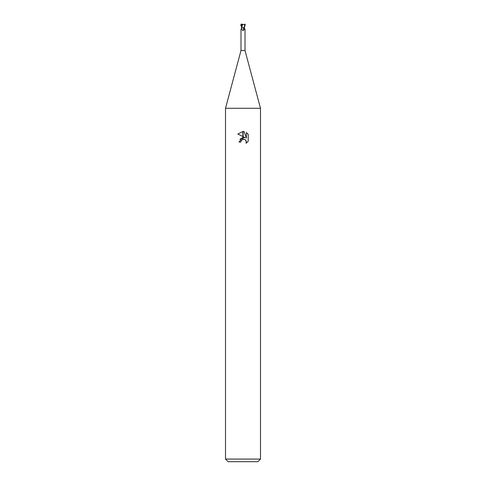 <?xml version="1.0" encoding="UTF-8"?>
<svg xmlns="http://www.w3.org/2000/svg" width="486" height="486" viewBox="0 0 486 486"><rect width="100%" height="100%" fill="white"/><g stroke="black" fill="none" stroke-linecap="round" stroke-linejoin="round"><path stroke-width="0.73" d="M243 50.544L245.011 50.544L260.496 108.281L260.496 459.076L225.504 459.076L225.504 108.281L260.496 108.281L225.504 108.281L240.989 50.544L243 50.544M244.142 27.799L244.877 29.512M244.361 28.419A2.381 1.47 64.8 0 0 245.011 29.318L244.215 27.799M241.627 28.461L241.785 27.799L243.984 28.17L244.075 29.282L243.267 30.454L242.708 30.442C241.846 29.263 241.275 28.887 240.989 29.318L240.989 50.544M225.504 459.076L228.128 461.7L257.872 461.7L260.496 459.076M245.23 137.708L243.121 136.675L243.121 131.493L244.13 131.609L246.396 138.139L246.396 132.544L248.2 134.367L248.2 141.268L246.11 143.273L246.402 142.021L245.588 140.047L244.683 139.439L243.121 139.269L243.121 137.429L245.23 137.708L243.121 137.429M240.813 142.04L238.978 142.04L242.879 137.459L242.879 139.324L241.111 140.77L240.813 142.04L241.001 141.013M244.823 139.506L246.189 140.952L246.11 143.273L248.2 141.268M242.879 131.487L242.879 136.554L237.8 134.051L242.879 131.487L237.806 134.051M243 137.441L239.89 139.257M241.111 140.77L242.866 139.324M243 139.294L244.021 139.257M248.2 134.367L246.396 132.55M244.13 131.609L243.121 131.493M243.984 28.17A2.26 1.391 -64.8 0 1 242.708 30.442L243.267 30.454A2.369 1.464 -64.8 0 0 244.075 29.282M240.813 25.393L241.961 25.223L241.846 27.799L240.989 29.294M242.089 25.248L242.089 24.434L244.938 24.446L243.954 27.799L244.324 27.799L245.175 24.737L244.701 24.3M242.55 24.543L245.266 24.264M242.581 24.549L241.627 27.799M243.954 27.799L242.733 27.799M241.469 23.948L241.08 25.29L242.089 24.768M241.676 27.799L240.825 24.737L241.299 24.3M241.852 26.821L241.882 27.799M242.083 24.428L242.617 24.555M241.961 25.223L242.447 25.175M241.263 24.3L242.617 24.3M241.244 25.223L241.846 27.641M245.011 29.294L245.011 50.544"/></g></svg>
